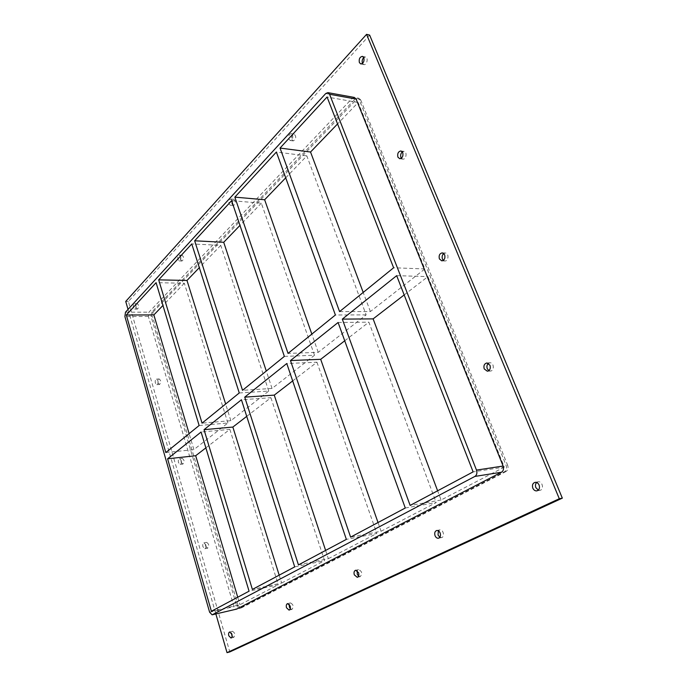 <?xml version="1.0" encoding="UTF-8"?>
<svg xmlns="http://www.w3.org/2000/svg" width="687" height="687" viewBox="0 0 687 687"><rect width="100%" height="100%" fill="white"/><g stroke="black" fill="none" stroke-linecap="round" stroke-linejoin="round"><path stroke-width="0.52" stroke-dasharray="3.44 2.58" d="M538.316 490.157L539.93 490.312C544.37 489.719 542.455 480.84 538.101 481.819L536.676 482.523M205.817 544.868C206.255 546.946 205.928 548.235 204.838 548.724L202.905 546.715C202.467 544.636 202.794 543.348 203.884 542.859L205.817 544.868M205.671 546.217L207.611 548.226C209.346 545.907 209.028 543.958 206.658 542.369C205.559 542.859 205.233 544.147 205.671 546.217M488.843 370.645L490.398 371.04C494.571 370.997 494.09 362.392 489.943 362.813L488.44 363.38M181.205 460.479C181.626 462.617 181.265 463.923 180.14 464.395L178.474 462.617C178.053 460.479 178.405 459.174 179.539 458.701L181.205 460.479M181.205 462.299L182.879 464.086C184.657 461.965 184.46 460.067 182.278 458.401C181.145 458.873 180.784 460.17 181.205 462.299M443.33 260.339L444.832 260.983C448.628 261.352 449.212 253.014 445.382 253.014L443.802 253.503M157.924 380.675C158.328 382.865 157.95 384.188 156.791 384.651L155.356 383.071C154.953 380.881 155.339 379.559 156.499 379.104L157.924 380.675M158.07 382.925L159.504 384.497C161.29 382.556 161.196 380.71 159.212 378.966C158.044 379.422 157.666 380.744 158.07 382.925M401.354 158.225L402.78 159.118C406.189 159.779 407.485 151.681 404.008 151.38L402.359 151.861M292.602 135.021C293.134 138.147 292.353 139.976 290.266 140.517L288.841 139.118C288.308 135.992 289.09 134.163 291.194 133.63L292.602 135.021M291.812 139.521L293.237 140.921C296.234 139.014 296.544 136.722 294.165 134.051C292.061 134.583 291.279 136.412 291.812 139.521M439.86 537.294L441.509 537.595C445.116 537.036 443.261 528.981 439.74 529.9L438.375 530.819M232.326 200.441C232.799 203.189 232.189 204.829 230.488 205.344L229.115 203.927C228.634 201.171 229.243 199.539 230.952 199.024L232.326 200.441M231.991 204.159L233.374 205.576C235.864 203.67 236.019 201.566 233.829 199.273C232.129 199.788 231.51 201.411 231.991 204.159M358.545 576.153L360.22 576.642C362.616 573.628 362.066 571.275 358.58 569.592L357.283 570.751M180.655 256.509C181.085 258.965 180.595 260.442 179.195 260.923L177.881 259.514C177.461 257.05 177.95 255.581 179.35 255.092L180.655 256.509M180.664 259.617L181.978 261.026C184.073 259.171 184.125 257.23 182.132 255.212C180.724 255.693 180.234 257.161 180.664 259.617M290.257 608.682L291.949 609.421C293.924 606.655 293.426 604.483 290.446 602.911L289.261 604.345M232.094 636.265L233.812 637.338C235.469 634.788 235.014 632.77 232.446 631.284L231.373 633.053M362.504 63.402L363.844 64.587C366.884 65.428 368.636 57.519 365.501 57.03L363.784 57.562M135.88 305.097C136.258 307.321 135.863 308.669 134.695 309.116L133.467 307.716C133.08 305.483 133.476 304.143 134.652 303.697L135.88 305.097M136.146 307.716L137.374 309.116C139.152 307.321 139.135 305.517 137.34 303.706C136.155 304.161 135.76 305.492 136.146 307.716M239.265 392.964L268.737 391.066L230.858 420.693L202.055 423.149M230.858 420.693L225.645 404.016M279.18 575.156L281.636 583.014L252.378 589.429M199.136 425.519L227.886 423.012L193.88 449.616L189.131 433.634M227.886 423.012L184.331 283.233L156.086 282.675M205.868 447.872L229.862 429.366L201.093 432.02M229.862 429.366L278.278 584.766L249.063 591.189M284.358 356.39L314.509 355.265L272.052 388.464L242.537 390.31M272.052 388.464L266.29 371.04M325.621 550.424L328.352 558.694L298.441 564.903M268.737 391.066L220.759 245.362L191.759 243.928M246.727 416.365L270.918 397.704L241.438 399.765M270.918 397.704L324.573 560.661L294.714 566.887M285.715 177.83L306.823 155.889L366.154 314.869L318.244 352.337L288.042 353.401M318.244 352.337L311.838 334.105M378.022 522.524L381.087 531.24L350.602 537.122M314.509 355.265L261.335 203.18L231.596 200.673M292.671 380.924L316.939 362.221L286.78 363.517M316.939 362.221L376.811 533.464L346.36 539.381M405.278 508.011L436.185 502.549L381.087 531.24M328.352 558.694L376.811 533.464M281.636 583.014L324.573 560.661M211.39 611.258L239.961 604.715L278.278 584.766M236.757 605.977L238.157 605.651L240.965 608.098L239.299 608.519L236.757 605.977L151.063 316.424L151.69 312.147L355.299 98.868L357.455 97.992L359.172 99.615L506.147 465.571C507.015 468.362 506.482 470.415 504.541 471.737L239.565 608.416M238.157 605.651L152.411 316.415L151.063 316.424M151.69 312.147L153.038 312.138L152.411 316.415M153.038 312.138L356.819 99.143L355.299 98.868M359.172 99.615L360.684 99.89L358.966 98.267L356.819 99.143M360.684 99.89L507.667 465.339L506.147 465.571M504.541 471.737L506.053 471.497C507.994 470.174 508.535 468.122 507.667 465.339M506.053 471.497L240.965 608.098M220.759 245.362L199.316 267.655M261.335 203.18L239.978 225.388M344.728 340.786L368.876 322.169L436.185 502.549M184.331 283.233L162.948 305.457M237.736 597.226L239.961 604.715M339.576 311.606L370.379 311.555L424.875 268.943L358.167 102.509L337.566 123.926M370.379 311.555L363.208 292.43M404.188 294.929L427.941 276.612L504.292 467.1L473.12 471.883M504.292 467.1L441.071 500.007L437.619 490.793M338.098 322.486L368.876 322.169M366.154 314.869L335.385 314.998M165.807 452.553L193.88 449.616M306.823 155.889L276.38 152.042M396.674 275.659L427.941 276.612M424.875 268.943L393.608 267.775M358.167 102.509L327.072 96.996M441.071 500.007L410.139 505.426M128.031 309.408L215.864 613.955M354.406 97.442L352.259 98.318L148.976 312.147L148.358 316.432L233.949 606.621L236.491 609.171M369.64 35.08L128.392 301.447L229.81 651.92M128.392 301.447L125.73 301.43M148.358 316.432L124.888 316.544M125.489 312.19L148.976 312.147M209.612 612.203L233.949 606.621M352.259 98.318L325.732 93.544M536.891 490.87L539.93 490.312M535.061 482.351L538.101 481.819M204.838 548.724L207.611 548.226M203.884 542.859L206.658 542.369M487.341 371.22L490.398 371.04M486.885 362.968L489.943 362.813M180.14 464.395L182.879 464.086M179.539 458.701L182.278 458.401M441.767 260.845L444.832 260.983M442.308 252.85L445.382 253.014M156.791 384.651L159.504 384.497M156.499 379.104L159.212 378.966M399.714 158.706L402.78 159.118M400.942 150.951L404.008 151.38M290.266 140.517L293.237 140.921M291.194 133.63L294.165 134.051M438.495 538.23L441.509 537.595M436.726 530.51L439.74 529.9M230.488 205.344L233.374 205.576M230.952 199.024L233.829 199.273M357.257 577.32L360.22 576.642M355.617 570.244L358.58 569.592M179.195 260.923L181.978 261.026M179.35 255.092L182.132 255.212M289.064 610.125L291.949 609.421M287.57 603.59L290.446 602.911M231.021 638.043L233.812 637.338M229.656 631.98L232.446 631.284M360.787 63.943L363.844 64.587M362.444 56.368L365.501 57.03M134.695 309.116L137.374 309.116M134.652 303.697L137.34 303.706M240.699 608.193L239.299 608.519M358.966 98.267L357.455 97.992"/><path stroke-width="1.03" d="M539.115 485.074C539.982 488.079 539.235 490.011 536.891 490.87C535.113 491.042 533.756 490.132 532.811 488.139C531.953 485.125 532.708 483.193 535.061 482.351C536.83 482.188 538.179 483.098 539.115 485.074M536.676 482.523C535.405 483.846 535.13 485.537 535.851 487.59L538.316 490.157M489.986 365.269C490.793 368.498 489.908 370.482 487.341 371.22L484.223 368.91C483.416 365.673 484.301 363.698 486.885 362.968L489.986 365.269M488.44 363.38C486.946 364.745 486.559 366.532 487.281 368.739L488.843 370.645M444.669 254.783C445.408 258.192 444.437 260.21 441.767 260.845L439.388 258.905C438.649 255.495 439.628 253.477 442.308 252.85L444.669 254.783M443.802 253.503C442.205 254.937 441.75 256.783 442.454 259.051L443.33 260.339M402.745 152.557C403.406 156.095 402.393 158.147 399.714 158.706L397.885 157.091C397.232 153.553 398.245 151.509 400.942 150.951L402.745 152.557M402.359 151.861C400.761 153.373 400.289 155.253 400.95 157.503L401.354 158.225M440.178 533.112C440.891 535.783 440.324 537.483 438.495 538.23C436.992 538.385 435.833 537.517 435.017 535.62C434.313 532.957 434.88 531.249 436.726 530.51C438.212 530.364 439.362 531.231 440.178 533.112M438.375 530.819L438.04 534.993L439.86 537.294M358.58 572.735C359.181 575.139 358.743 576.668 357.257 577.32L354.286 574.821C353.685 572.417 354.131 570.897 355.617 570.244L358.58 572.735M357.283 570.751L357.24 574.152L358.545 576.153M290.129 605.977C290.644 608.167 290.292 609.549 289.064 610.125L286.496 607.737C285.981 605.548 286.342 604.165 287.57 603.59L290.129 605.977M289.261 604.345L289.382 607.042L290.257 608.682M231.888 634.256C232.335 636.265 232.051 637.536 231.021 638.043L228.78 635.767C228.333 633.749 228.625 632.487 229.656 631.98L231.888 634.256M231.373 633.053L232.094 636.265M363.852 57.717C364.436 61.332 363.414 63.402 360.787 63.943L359.37 62.577C358.786 58.962 359.808 56.892 362.444 56.368L363.852 57.717M363.784 57.562C362.255 59.168 361.8 61.057 362.427 63.23L362.504 63.402M225.645 404.016L186.993 280.468L158.68 279.849L191.759 243.928L239.265 392.964L202.055 423.149L158.68 279.849M204.03 429.676L241.438 399.765L294.714 566.887L252.378 589.429L204.03 429.676L232.85 427.065L246.727 416.365M279.18 575.156L232.85 427.065M156.086 282.675L199.136 425.519L165.807 452.553L126.296 315.015L156.086 282.675M201.093 432.02L249.063 591.189L211.39 611.258L167.594 458.796L201.093 432.02M266.29 371.04L223.713 242.296L194.653 240.785L231.596 200.673L284.358 356.39L242.537 390.31L194.653 240.785M244.727 397.138L286.78 363.517L346.36 539.381L298.441 564.903L244.727 397.138L274.259 395.128L292.671 380.924M325.621 550.424L274.259 395.128M311.838 334.105L264.641 199.745L234.842 197.143L276.38 152.042L335.385 314.998L288.042 353.401L234.842 197.143M290.481 360.555L338.098 322.486L405.278 508.011L350.602 537.122L290.481 360.555L320.692 359.318L344.728 340.786M378.022 522.524L320.692 359.318M199.316 267.655L186.993 280.468M239.978 225.388L223.713 242.296M285.715 177.83L264.641 199.745M162.948 305.457L153.862 314.912L189.131 433.634M237.736 597.226L195.692 455.721L205.868 447.872M337.566 123.926L310.541 152.025L363.208 292.43M437.619 490.793L373.127 318.88L404.188 294.929M195.692 455.721L167.594 458.796M212.12 614.822L236.757 609.068L212.12 614.822L209.612 612.203L124.888 316.544L125.489 312.19L325.732 93.544L327.862 92.633L329.562 94.282L356.124 99.065L354.406 97.442L327.862 92.633M212.386 614.719L474.889 476.426L501.501 472.218C503.442 470.896 503.975 468.835 503.107 466.035L356.124 99.065M503.107 466.035L476.486 470.097C477.362 472.965 476.83 475.078 474.889 476.426M476.486 470.097L329.562 94.282M393.608 267.775L339.576 311.606L280.038 148.066L327.072 96.996L393.608 267.775M396.674 275.659L473.12 471.883L410.139 505.426L342.315 319.12L396.674 275.659M153.862 314.912L126.296 315.015M373.127 318.88L342.315 319.12M280.038 148.066L310.541 152.025M215.864 613.955L227.028 652.65L559.295 498.736L366.575 34.35L125.73 301.43L128.031 309.408M236.757 609.068L501.501 472.218M227.028 652.65L229.81 651.92L562.327 498.144L369.64 35.08L366.575 34.35M562.327 498.144L559.295 498.736"/></g></svg>
